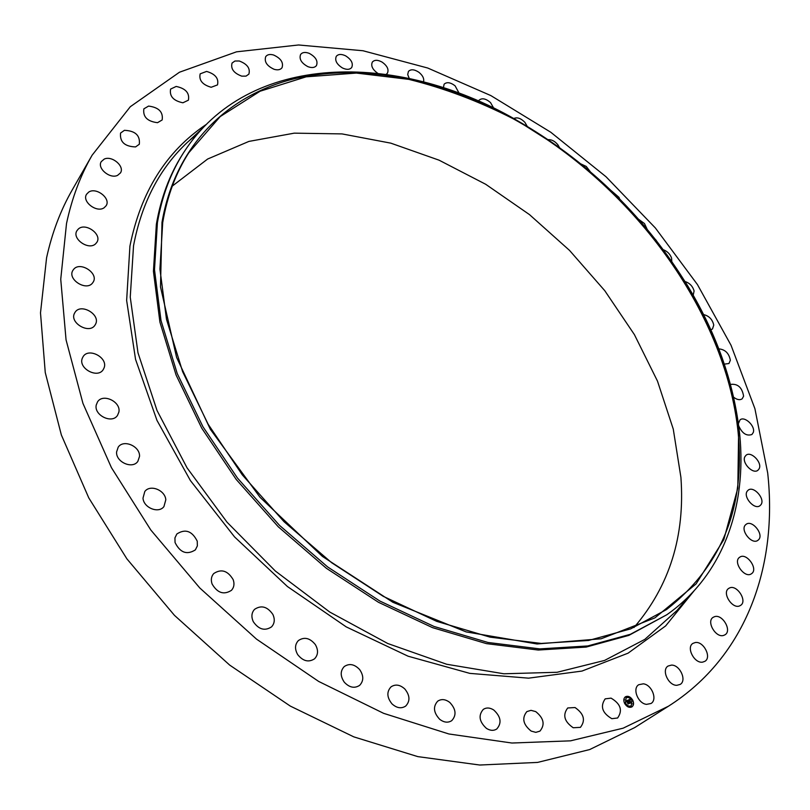 <?xml version="1.0" encoding="UTF-8"?>
<svg xmlns="http://www.w3.org/2000/svg" width="810" height="810" viewBox="0 0 810 810"><rect width="100%" height="100%" fill="white"/><g stroke="black" fill="none" stroke-linecap="round" stroke-linejoin="round"><path stroke-width="1.21" d="M611.064 698.129C620.683 703.86 622.87 710.471 617.605 717.994L611.833 718.693C602.215 712.992 599.997 706.381 605.181 698.858L611.064 698.129M668.452 706.209L634.716 727.582L589.67 749.564L537.587 762.413L479.722 765.025L417.778 756.611L353.828 736.877L290.284 706.077L229.665 665.081L174.454 615.347L126.886 558.839L88.776 497.897L61.358 434.98L45.259 372.559L40.5 312.863L46.585 257.772C52.053 232.794 60.618 210.165 72.262 189.884L92.107 155.226L130.309 106.707L179.476 72.222L236.51 51.83L298.525 44.975L362.981 50.746L427.71 68.02L490.84 95.58L550.76 132.232L606.042 176.762L655.361 227.964L697.461 284.593L731.065 345.333L754.91 408.696L767.688 472.969C777.904 565.501 746.881 656.333 668.452 706.209L623.153 728.18L570.544 740.836L511.88 743.023L448.872 733.971L383.656 713.347L318.664 681.433L256.517 639.13L199.797 587.979L150.812 530.003L111.426 467.633L82.954 403.41L66.055 339.856L60.74 279.268L66.511 223.56C71.888 198.339 80.413 175.567 92.107 155.226M172.267 186.108L207.633 159.033L248.893 141.416L294.263 133.154L342.063 133.913L390.795 143.147L439.071 160.177L485.676 184.265L529.487 214.609L569.511 250.381L604.776 290.699L634.402 334.621L657.497 381.135L673.262 429.108L680.906 477.303C685.189 535.937 669.556 586.005 633.997 627.507M162.709 222.588C167.194 196.141 175.881 172.874 188.76 152.776L220.178 116.599L260.061 91.236L306.17 76.828L356.4 73.072L408.777 79.36C444.184 88.148 478.983 101.291 513.186 118.766C631.405 184.153 725.244 310.2 738.102 432.105C745.483 507.171 721.639 566.312 666.549 609.535L630.676 628.874L588.566 640.467L541.232 643.434L490.06 637.146L436.742 621.371L383.231 596.322L331.644 562.707L284.037 521.701L242.342 474.913L208.14 424.227L182.635 371.689L166.495 319.332L159.935 269.082L162.709 222.588M738.619 432.297L737.809 488.136L723.816 539.612L696.124 583.868L654.875 617.898L601.141 638.776L537.091 643.98L466.175 631.911L392.87 602.275L322.41 556.409L260.03 497.289L210.327 429.259L176.6 357.423L160.501 286.922L162 222.325C175.385 144.534 228.855 94.021 296.511 78.256C364.733 62.998 444.589 80.251 516.243 120.012C585.721 159.661 641.824 213.283 684.551 280.908C715.007 330.065 733.03 380.528 738.619 432.297M655.533 239.497L685.138 281.698C715.858 331.26 734.052 382.178 739.712 434.443C746.871 506.513 723.391 575.11 666.782 614.77L630.423 634.281L587.746 645.955L539.794 648.891L487.974 642.472L433.998 626.444L379.86 601.04L327.675 566.96L279.551 525.417L237.431 478.022L202.915 426.698L177.218 373.511L161.008 320.537L154.497 269.71L157.403 222.689C161.959 196.243 170.667 172.935 183.526 152.776C248.133 51.658 396.434 51.101 515.433 119.465L558.92 147.136M666.782 614.77L628.833 635.394L586.177 647.079L538.255 650.035L486.476 643.636L432.55 627.649L378.462 602.286L326.329 568.266L278.265 526.773L236.196 479.429L201.741 428.156L176.084 375.03L159.914 322.107L153.424 271.309L156.36 224.309C160.917 197.873 169.624 174.575 182.483 154.416L183.526 152.776M342.458 67.969C336.676 64.284 334.631 60.396 336.302 56.315C338.286 54.027 341.395 53.865 345.607 55.829C351.378 59.535 353.413 63.423 351.702 67.503C349.728 69.761 346.65 69.913 342.458 67.969M535.724 711.605C543.844 718.146 545.241 724.667 539.916 731.146L535.815 732.351L531.178 731.096C523.078 724.575 521.64 718.075 526.865 711.595L531.016 710.34L535.724 711.605M377.662 73.224L377.49 73.123C372.397 69.366 370.697 65.671 372.377 62.036C374.574 59.687 377.875 59.748 382.279 62.208C387.372 65.964 389.063 69.66 387.352 73.305L386.228 74.307M493.735 709.985C500.944 716.688 501.947 723.026 496.763 728.99C493.665 730.954 490.212 730.741 486.405 728.352C479.226 721.68 478.173 715.362 483.276 709.408C486.405 707.373 489.888 707.576 493.735 709.985M409.252 78.438L407.703 74.571L408.432 71.412C410.862 69.022 414.356 69.306 418.892 72.272C422.79 75.462 424.329 78.661 423.508 81.861M449.813 702.462C456.03 709.145 456.668 715.21 451.727 720.667C448.021 723.016 444.022 722.56 439.708 719.31C433.522 712.658 432.854 706.614 437.694 701.176C441.43 698.736 445.47 699.172 449.813 702.462M443.404 87.713L444.113 84.199C446.796 81.79 450.451 82.326 455.078 85.809L459.128 93.231M404.808 688.966C410.002 695.436 410.295 701.136 405.688 706.077C401.315 708.882 396.758 708.153 392.01 703.89C386.856 697.461 386.532 691.78 391.027 686.86C395.422 683.964 400.018 684.663 404.808 688.966M478.548 101.118L479.085 100.197C482.041 97.777 485.848 98.567 490.516 102.576L493.695 108.115M359.65 669.576C363.801 675.662 363.801 680.926 359.63 685.361C354.537 688.652 349.424 687.609 344.321 682.233C340.21 676.188 340.19 670.963 344.24 666.559C349.363 663.157 354.507 664.17 359.65 669.576M513.753 118.523C517.165 116.994 520.881 118.26 524.9 122.35L527.168 126.249M315.333 644.568C318.482 650.126 318.229 654.865 314.574 658.793C308.681 662.61 303.072 661.233 297.726 654.662C294.617 649.154 294.84 644.456 298.394 640.558C304.297 636.63 309.947 637.966 315.333 644.568M548.167 139.644C551.711 139.482 554.971 141.234 557.948 144.889L559.406 147.481M272.849 614.395C275.086 619.306 274.651 623.467 271.532 626.879C264.809 631.233 258.734 629.502 253.297 621.695C251.12 616.845 251.525 612.735 254.542 609.353C261.266 604.888 267.371 606.568 272.849 614.395M580.983 163.954L586.258 166.445L590.267 171.669M233.189 579.676C234.617 583.848 234.06 587.392 231.498 590.298C223.914 595.158 217.455 593.072 212.098 584.02C210.711 579.919 211.248 576.437 213.708 573.571C221.282 568.579 227.772 570.615 233.189 579.676M611.378 190.785L618.982 197.346L619.63 198.906M197.245 541.171L197.356 545.899L195.372 549.879C186.918 555.194 180.144 552.744 175.051 542.518L174.94 537.891L176.843 533.992C185.287 528.545 192.091 530.935 197.245 541.171M638.867 219.49L644.466 223.54L647.048 229.027M165.807 499.78L163.934 506.584C158.638 513.864 143.583 507.84 142.995 498.15L144.787 491.528C150.063 484.107 165.149 490.07 165.807 499.78M663.41 249.774C667.359 251.313 670.083 254.077 671.571 258.066L671.794 261.407M139.523 456.435L137.821 461.416C132.425 469.446 115.729 462.054 116.579 451.95L118.199 447.15C123.555 438.99 140.282 446.31 139.523 456.435M685.027 281.516C689.654 283.044 692.671 286.183 694.089 290.922L693.198 295.255M118.868 412.118L117.49 415.419C112.013 424.146 93.788 415.246 96.248 404.99L97.534 401.871C102.971 393.022 121.216 401.841 118.868 412.118M703.556 314.574C709.013 315.87 712.415 319.373 713.762 325.083L712.486 328.961L710.805 329.791M104.115 367.821L103.224 369.623C97.666 378.948 78.074 368.418 82.276 358.303L83.086 356.683C88.594 347.237 108.206 357.676 104.115 367.821M718.804 348.857C725.183 349.495 729.03 353.292 730.347 360.268L728.96 363.518L724.332 364.125M95.398 324.456L95.104 324.962C89.444 334.803 68.698 322.542 74.722 312.873L74.925 312.528C80.534 302.586 101.301 314.725 95.398 324.456M730.488 384.416C737.728 383.494 742.102 387.413 743.6 396.171L742.183 398.803C739.905 400.332 737.07 399.816 733.678 397.264M92.654 282.852C86.498 291.742 66.835 279.207 72.971 270.267L73.477 269.558C79.846 260.739 99.306 273.446 93.049 282.295L92.654 282.852M738.447 423.508L740.016 419.904C744.562 415.682 755.649 426.192 753.28 432.469L751.923 434.504C746.567 436.306 742.183 433.471 738.771 425.979M95.671 243.749C88.776 250.816 71.482 238.707 76.98 230.637L78.256 229.098C85.323 222.122 102.435 234.343 96.835 242.352L95.671 243.749M744.937 456.627L746.081 455.22C751.062 450.765 762.574 462.723 759.132 468.787L757.937 470.256C752.915 474.68 741.413 462.601 744.937 456.627M104.126 207.765C96.744 213.151 81.618 201.538 86.569 194.258L88.675 192.122C96.198 186.816 111.152 198.511 106.12 205.74L104.126 207.765M747.316 491.052L748.177 490.171C753.664 485.463 765.551 499.011 760.934 504.731L760.003 505.673C754.485 510.341 742.618 496.662 747.316 491.052M117.582 175.365C109.947 179.253 96.805 168.186 101.27 161.615L104.237 159.084C111.993 155.287 124.983 166.394 120.447 172.925L117.582 175.365M745.635 524.738L746.101 524.343C752.146 519.352 764.346 534.64 758.464 539.855L757.917 540.31C751.822 545.262 739.672 529.821 745.635 524.738M135.564 146.924C124.679 146.539 119.677 141.922 120.558 133.063L124.406 130.329C135.321 130.795 140.292 135.442 139.31 144.261L135.564 146.924M739.712 557.229C746.415 552.025 758.747 569.167 751.528 573.693L751.488 573.723C744.765 578.947 732.432 561.715 739.662 557.26L739.712 557.229M157.525 122.685C147.319 121.429 142.762 116.812 143.856 108.844L148.584 106.08C158.811 107.396 163.336 112.033 162.152 119.971L157.525 122.685M729.395 588.04C736.786 584.051 747.812 601.121 740.563 605.394L739.976 605.728C732.615 609.819 721.518 592.707 728.716 588.424L729.395 588.04M182.908 102.789C173.421 100.815 169.31 96.248 170.596 89.09L176.175 86.437C185.672 88.462 189.753 93.039 188.396 100.177L182.908 102.789M714.602 616.653C722.51 613.899 732.22 630.676 725.041 634.777L723.694 635.394C715.807 638.24 706.037 621.422 713.154 617.321L714.602 616.653M211.167 87.278C202.419 84.736 198.764 80.251 200.181 73.842L206.59 71.422C215.339 74.014 218.973 78.509 217.485 84.908L211.167 87.278M695.284 642.533C703.556 641.004 711.97 657.356 704.903 661.314L702.655 662.124C694.383 663.724 685.928 647.342 692.935 643.383L695.284 642.533M241.755 76.15C233.766 73.163 230.536 68.789 232.065 63.048L234.93 61.023L239.264 60.993C247.252 64.02 250.452 68.394 248.873 74.125L246.037 76.12L241.755 76.15M671.49 665.101C679.965 664.787 687.103 680.572 680.167 684.42L676.876 685.311C668.392 685.695 661.233 669.89 668.088 666.033L671.49 665.101M274.155 69.316C266.915 65.995 264.1 61.762 265.71 56.639C267.31 54.513 269.953 53.976 273.648 55.029C280.888 58.371 283.672 62.603 282.032 67.726C280.442 69.812 277.81 70.338 274.155 69.316M643.332 683.822C651.827 684.653 657.74 699.739 650.987 703.505L646.522 704.366C638.007 703.576 632.083 688.48 638.756 684.713L643.332 683.822M307.871 66.643C301.371 63.089 298.951 59.029 300.611 54.452C302.393 52.235 305.279 51.87 309.248 53.369C315.748 56.933 318.148 61.003 316.457 65.58C314.685 67.757 311.82 68.111 307.871 66.643M575.039 707.535C583.969 713.752 585.762 720.363 580.416 727.36L573.217 727.755C564.287 721.568 562.454 714.977 567.719 707.97L575.039 707.535M624.682 703.536C623.335 700.559 623.578 698.301 625.401 696.782C628.074 695.608 630.504 696.711 632.691 700.103C634.048 703.09 633.805 705.348 631.952 706.877C629.289 708.041 626.859 706.928 624.682 703.536M631.901 706.907C633.714 705.368 633.936 703.12 632.59 700.174C630.433 696.813 628.023 695.689 625.35 696.823M626.049 697.886L625.431 703.232C627.153 705.905 629.066 706.786 631.162 705.864L631.213 705.834M625.958 696.813L626.343 697.41M632.023 700.022L632.408 700.62M629.218 697.126L629.603 697.714M630.949 706.3L631.334 706.897M632.742 703.819L633.126 704.417M624.864 703.08L625.249 703.677M624.156 699.283L624.54 699.87M627.689 705.996L628.074 706.593M631.84 700.468L631.263 705.804C629.157 706.715 627.254 705.844 625.533 703.171L626.1 697.856C628.206 696.924 630.119 697.795 631.84 700.468M627.932 700.852L627.861 700.265L627.963 700.994L627.102 700.812L628.742 703.495L627.942 703.839L626.737 700.984L626.403 701.754L625.776 701.146L627.861 700.225L625.786 701.166M628.044 700.326L628.145 701.116L627.983 700.366M627.679 700.822L629.056 703.596L628.165 703.981L628.924 703.576L627.578 700.863M628.023 700.164L629.836 699.384L629.917 700.204L628.712 700.103L629.279 701.187L628.884 700.184L629.593 700.022L628.955 700.225L629.431 701.126L629.765 700.498L630.281 701.47L629.38 701.379L630.383 702.756L629.522 703.12L628.023 700.164M629.755 699.941L628.044 700.174M630.038 699.465L630.099 700.316L629.977 699.506M629.937 700.529L630.463 701.521L629.896 700.549M629.988 701.359L630.727 702.878L629.714 703.313L630.595 702.857L629.988 701.359M630.261 702.807L629.38 701.379M630.089 701.369L629.735 700.701M629.39 701.136L628.712 700.103M628.621 703.546L627.102 700.812M628.924 703.576L628.104 703.951M630.595 702.857L629.664 703.283M689.685 595.461L676.978 610.497L644.801 639.394L604.543 660.444L557.098 672.28L503.84 673.778L446.644 664.251L387.767 643.515L329.781 612.066L275.359 571.04L227.053 522.217L187.059 467.856L157.029 410.498L137.983 352.775L130.248 297.138L133.539 245.734C141.689 202.854 159.621 168.409 187.333 142.398L198.43 132.759M693.937 590.996L665.658 625.907L628.084 653.164L581.965 671.075L528.576 678.162L469.81 673.373L408.078 656.201L346.255 626.899L287.408 586.521L234.566 536.919L190.401 480.563L156.968 420.37L135.553 359.377L126.643 300.459L129.924 246.119C140.788 191.94 166.161 151.419 206.054 124.578M201.781 129.033L190.117 139.826M515.433 119.465L516.243 120.012M685.138 281.698L684.551 280.908"/></g></svg>
